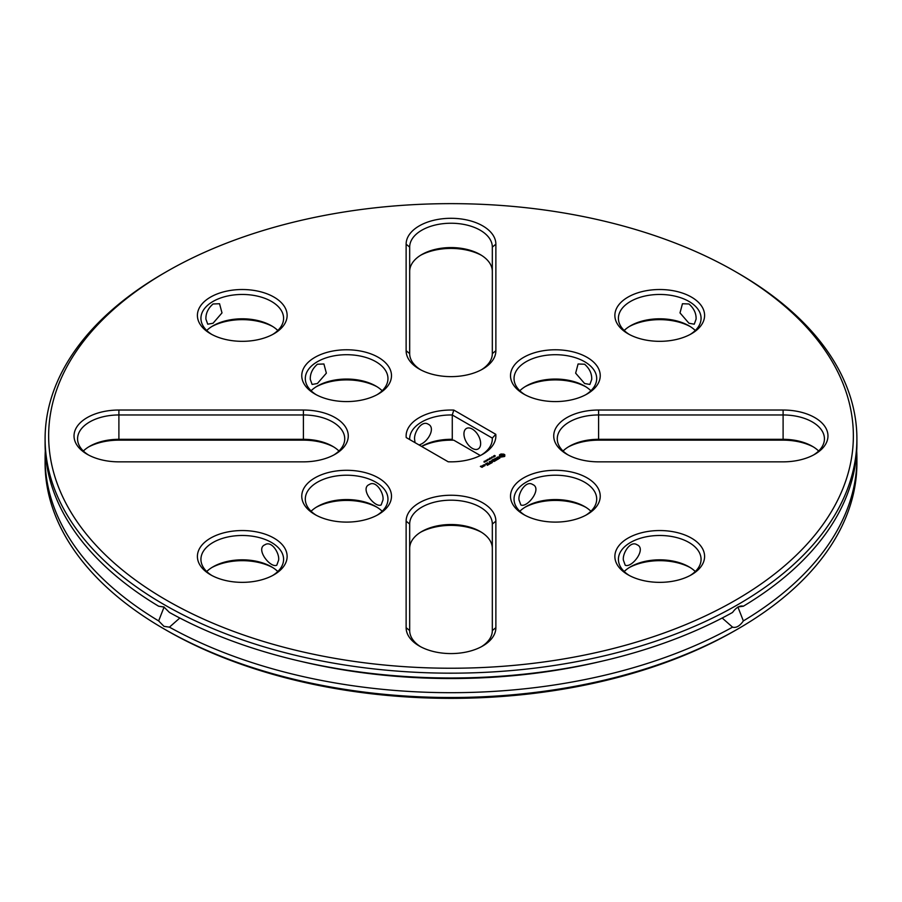 <?xml version="1.0" encoding="UTF-8"?>
<svg xmlns="http://www.w3.org/2000/svg" width="902" height="902" viewBox="0 0 902 902"><rect width="100%" height="100%" fill="white"/><g stroke="black" fill="none" stroke-linecap="round" stroke-linejoin="round"><path stroke-width="1.35" d="M166.487 600.191A402.36 232.299 180 0 1 166.487 271.682A402.36 232.299 180 0 1 735.513 271.682A402.36 232.299 180 0 1 735.513 600.202A402.36 232.299 180 0 1 166.487 600.191M783.105 410.027L598.601 410.027A44.874 25.91 0 0 0 557.143 426.026A44.874 25.91 0 0 0 566.873 454.258A44.874 25.91 0 0 0 598.601 461.847L783.105 461.847A44.874 25.91 0 0 0 814.833 454.258A44.874 25.91 0 0 0 824.552 426.026A44.874 25.91 0 0 0 783.105 410.027L783.105 414.965L598.601 414.965A41.323 23.858 0 0 0 557.267 438.823A41.323 23.858 0 0 0 568.17 454.98M504.601 456.491L504.849 454.845L503.846 454.146L500.982 453.999L499.505 454.845L499.505 456.232L500.982 457.088L504.601 456.491M499.742 458.272L499.302 457.393L497.002 457.731L498.141 456.852L496.596 457.788L499.223 457.641L498.423 458.712L499.742 458.272M498.242 458.983L497.352 459.355L495.187 458.25L497.103 459.501L496.472 460.009L498.242 459.129M494.86 461.091L496.134 460.212L494.093 459.028L492.571 459.761L493.958 459.253L494.736 459.693L493.845 460.358L495.75 460.279L494.86 461.091M493.992 456.017L494.567 455.42L494.127 455.927L495.378 456.017L493.992 456.017M493.518 456.795L493.473 455.972L494.522 456.581L493.518 456.795M493.428 456.683L494.262 456.728M491.804 456.942L493.653 457.077L491.804 456.942M491.522 457.562L492.086 457.382L491.522 457.562M490.733 458.768L489.955 458.002L492.03 458.013L490.214 458.058L490.733 458.768L490.214 458.058M691.462 574.766L691.462 574.766A44.874 25.91 0 0 0 691.462 538.133A44.874 25.91 0 0 0 628.006 538.133A44.874 25.91 0 0 0 628.006 574.766A44.874 25.91 0 0 0 691.462 574.766M587.101 514.512L587.101 514.512A44.874 25.91 0 0 0 587.101 477.88A44.874 25.91 0 0 0 523.645 477.88A44.874 25.91 0 0 0 523.645 514.512A44.874 25.91 0 0 0 587.101 514.512M495.875 627.668L495.875 521.153A44.874 25.91 0 0 0 451 495.243A44.874 25.91 0 0 0 406.125 521.153L406.125 627.668A44.874 25.91 0 0 0 419.272 645.99A44.874 25.91 0 0 0 482.728 645.99A44.874 25.91 0 0 0 495.875 627.668L492.323 630.566L492.323 524.039A41.323 23.858 0 0 0 451 500.182A41.323 23.858 0 0 0 409.677 524.039L409.677 630.566A41.323 23.858 0 0 0 420.58 646.711M492.334 462.546L491.838 461.215L492.334 462.546L490.124 461.418M490.305 461.226L491.872 462.128L491.466 460.99L493.428 461.226L491.861 460.178L494.149 461.35L491.838 461.215M490.034 463.729L491.556 462.997L489.267 461.677L490.158 462.331L489.267 462.997L491.173 462.918L490.034 463.583M489.369 464.102L487.339 462.782L489.369 464.102M487.305 465.308L488.828 464.417L486.787 463.245L485.265 464.124L486.663 463.47L487.43 463.91L486.539 464.564L488.444 464.496L487.305 465.15M489.019 458.892L489.594 458.295L489.143 458.802L490.395 458.892L489.019 458.892M487.621 459.355L489.538 459.456L487.621 459.355M487.554 459.851L488.117 459.67L487.554 459.851M486.719 460.268L487.802 460.336L486.595 460.088M485.828 460.99L486.054 460.392L486.877 460.866L485.828 460.99M484.453 461.181L485.919 461.373L484.453 461.181M484.058 462.083L484.103 461.373L485.084 461.937L484.058 462.083M483.1 465.24L484.126 465.973L485.118 465.533L484.092 464.801L483.1 465.376M483.641 466.255L482.615 465.511L482.739 466.593L483.641 466.255M482.018 467.326L482.773 466.751L480.777 466.458L481.623 466.086L480.394 466.39L482.018 467.326M691.462 297.108A44.874 25.91 0 0 0 628.006 297.108A44.874 25.91 0 0 0 628.006 333.74A44.874 25.91 0 0 0 691.462 333.74A44.874 25.91 0 0 0 691.462 297.108M587.101 357.361A44.874 25.91 0 0 0 523.645 357.361A44.874 25.91 0 0 0 523.645 393.994A44.874 25.91 0 0 0 587.101 393.994A44.874 25.91 0 0 0 587.101 357.361M406.125 244.194L406.125 350.72A44.874 25.91 0 0 0 419.272 369.042A44.874 25.91 0 0 0 482.728 369.042A44.874 25.91 0 0 0 495.875 350.72L495.875 244.194A44.874 25.91 0 0 0 451 218.295A44.874 25.91 0 0 0 406.125 244.194L409.677 247.092L409.677 353.607A41.323 23.858 0 0 0 420.58 369.764M210.538 297.108A44.874 25.91 0 0 0 210.538 333.74A44.874 25.91 0 0 0 273.994 333.74A44.874 25.91 0 0 0 273.994 297.108A44.874 25.91 0 0 0 210.538 297.108M453.807 410.083A44.874 25.91 180 0 0 406.216 437.56L448.193 461.79A44.874 25.91 180 0 0 482.728 454.258A44.874 25.91 180 0 0 495.784 434.313L453.807 410.083L452.274 414.976L492.312 438.09A41.323 23.858 180 0 1 492.323 438.823A41.323 23.858 180 0 1 481.42 454.98M314.899 514.512A44.874 25.91 0 0 0 378.355 514.512A44.874 25.91 0 0 0 378.355 477.88A44.874 25.91 0 0 0 314.899 477.88A44.874 25.91 0 0 0 314.899 514.512L314.899 514.512M314.899 357.361A44.874 25.91 0 0 0 314.899 393.994A44.874 25.91 0 0 0 378.355 393.994A44.874 25.91 0 0 0 378.355 357.361A44.874 25.91 0 0 0 314.899 357.361M118.895 461.847L303.399 461.847A44.874 25.91 0 0 0 335.127 454.258A44.874 25.91 0 0 0 344.857 426.026A44.874 25.91 0 0 0 303.399 410.027L118.895 410.027A44.874 25.91 0 0 0 77.448 426.026A44.874 25.91 0 0 0 87.167 454.258A44.874 25.91 0 0 0 118.895 461.847M210.538 574.766A44.874 25.91 0 0 0 273.994 574.766A44.874 25.91 0 0 0 273.994 538.133A44.874 25.91 0 0 0 210.538 538.133A44.874 25.91 0 0 0 210.538 574.766L210.538 574.766M735.513 271.682L738.016 273.126A405.9 234.34 180 0 1 856.9 438.823A405.9 234.34 180 0 1 606.336 655.337A405.9 234.34 180 0 1 163.984 604.532A405.9 234.34 180 0 1 45.1 438.823A405.9 234.34 180 0 1 163.984 273.126L166.487 271.682M813.525 454.98A41.323 23.858 0 0 0 824.428 438.823A41.323 23.858 0 0 0 783.105 414.965L783.105 439.308L598.601 439.308A41.323 23.858 0 0 0 569.376 446.298A41.323 23.858 0 0 0 563.051 451M504.77 456.311L504.522 455.544M504.77 454.958L503.384 454.191L499.584 454.958M499.888 457.934L497.002 457.731M498.975 458.419L498.378 458.701M498.186 457.066L496.675 457.833M498.163 459.186L495.277 458.442M496.089 460.381L494.093 459.219L492.65 459.907M495.75 460.279L494.691 461.091M494.736 459.693L493.924 460.358M494.262 456.592L493.597 456.84M690.165 575.487A41.323 23.858 0 0 0 701.068 559.341A41.323 23.858 0 0 0 659.734 535.484A41.323 23.858 0 0 0 618.411 559.341A41.323 23.858 0 0 0 629.314 575.487M585.793 515.234A41.323 23.858 0 0 0 596.696 499.088A41.323 23.858 0 0 0 555.373 475.219A41.323 23.858 0 0 0 514.039 499.088A41.323 23.858 0 0 0 524.941 515.234M481.42 646.711A41.323 23.858 0 0 0 492.323 630.566M491.872 462.128L490.305 461.418M494.082 461.508L491.94 460.37M493.428 461.226L491.635 461.159M491.173 462.918L490.113 463.729M491.556 462.85L489.346 461.869M490.158 462.331L489.346 462.997M489.549 464.102L487.43 462.974M488.444 464.496L487.384 465.297M488.794 464.586L486.787 463.436L485.355 464.124M487.43 463.91L486.629 464.564M485.502 460.899L486.877 461.057M483.844 464.801L483.134 465.409M485.073 465.567L484.092 464.992M483.81 466.244L482.694 465.703M483.122 465.951L482.762 466.582M482.728 466.92L480.777 466.458M481.149 465.962L480.439 466.56M690.165 334.462A41.323 23.858 0 0 0 701.068 318.316A41.323 23.858 0 0 0 688.959 301.437A41.323 23.858 0 0 0 643.927 296.273A41.323 23.858 0 0 0 618.411 318.316A41.323 23.858 0 0 0 629.314 334.462M585.793 394.715A41.323 23.858 0 0 0 596.696 378.569A41.323 23.858 0 0 0 584.597 361.702A41.323 23.858 0 0 0 539.554 356.527A41.323 23.858 0 0 0 514.039 378.569A41.323 23.858 0 0 0 524.941 394.715M481.42 369.764A41.323 23.858 0 0 0 492.323 353.607L492.323 247.092A41.323 23.858 0 0 0 451 223.234A41.323 23.858 0 0 0 409.677 247.092M272.686 334.462A41.323 23.858 0 0 0 283.589 318.316A41.323 23.858 0 0 0 258.073 296.273A41.323 23.858 0 0 0 213.041 301.437A41.323 23.858 0 0 0 200.932 318.316A41.323 23.858 0 0 0 211.835 334.462M495.784 434.313L492.312 438.09L492.312 439.567M409.688 439.567A41.323 23.858 180 0 1 409.677 438.823A41.323 23.858 180 0 1 452.274 414.976L452.274 439.319A41.323 23.858 0 0 0 421.775 446.298A41.323 23.858 0 0 0 421.572 446.422M377.059 515.234A41.323 23.858 0 0 0 387.961 499.088A41.323 23.858 0 0 0 346.627 475.219A41.323 23.858 0 0 0 305.304 499.088A41.323 23.858 0 0 0 316.207 515.234M377.059 394.715A41.323 23.858 0 0 0 387.961 378.569A41.323 23.858 0 0 0 362.446 356.527A41.323 23.858 0 0 0 317.403 361.702A41.323 23.858 0 0 0 305.304 378.569A41.323 23.858 0 0 0 316.207 394.715M333.83 454.98A41.323 23.858 0 0 0 344.733 438.823A41.323 23.858 0 0 0 303.399 414.965L118.895 414.965A41.323 23.858 0 0 0 77.572 438.823A41.323 23.858 0 0 0 88.475 454.98M272.686 575.487A41.323 23.858 0 0 0 283.589 559.341A41.323 23.858 0 0 0 242.266 535.484A41.323 23.858 0 0 0 200.932 559.341A41.323 23.858 0 0 0 211.835 575.487M856.9 438.823L856.9 443.649A405.9 234.34 180 0 1 743.361 606.212C739.843 605.31 736.235 607.396 732.559 612.447A405.9 234.34 180 0 1 602.886 660.963A405.9 234.34 180 0 1 299.114 660.963A405.9 234.34 180 0 1 169.441 612.447L163.984 607.069L158.639 606.212A405.9 234.34 180 0 1 45.1 443.649L45.1 438.823M818.644 451A41.323 23.858 0 0 0 812.319 446.298A41.323 23.858 0 0 0 783.105 439.308L783.105 440.153L598.601 440.153A44.874 25.91 0 0 0 568.17 447.02M503.203 456.322L500.835 456.051L501.636 454.766L503.519 455.228L502.73 456.502M695.284 571.518A41.323 23.858 0 0 0 688.959 566.817A41.323 23.858 0 0 0 630.509 566.817A41.323 23.858 0 0 0 624.195 571.518M623.383 560.165C622.279 553.478 630.363 540.242 637.026 544.763C646.948 548.608 631.761 568.384 625.21 565.216L623.383 560.165M590.911 511.254A41.323 23.858 0 0 0 584.597 506.552A41.323 23.858 0 0 0 526.148 506.552A41.323 23.858 0 0 0 519.823 511.254M519.011 499.911C517.917 493.225 525.99 479.988 532.654 484.509C542.576 488.343 527.388 508.119 520.849 504.962L519.011 499.911M492.323 548.393A41.323 23.858 0 0 0 480.225 531.515A41.323 23.858 0 0 0 421.775 531.515A41.323 23.858 0 0 0 409.677 548.393M486.55 460.572L485.795 460.798M484.137 461.824L484.904 461.948L484.171 462.151M484.735 465.657L483.472 465.308L484.735 465.657M482.39 467.022L481.521 466.898L482.39 467.022M695.284 330.482A41.323 23.858 0 0 0 688.959 325.791A41.323 23.858 0 0 0 630.509 325.791A41.323 23.858 0 0 0 624.195 330.482M688.959 323.254L694.258 324.19L696.096 319.139C696.299 313.4 693.92 308.349 688.959 303.974L682.453 303.737L680.007 312.904L688.959 323.254M590.911 390.746A41.323 23.858 0 0 0 584.597 386.045A41.323 23.858 0 0 0 526.148 386.045A41.323 23.858 0 0 0 519.823 390.746M584.597 383.508L589.897 384.444L591.723 379.392C591.926 373.653 589.547 368.602 584.597 364.228L578.081 363.991L575.645 373.169L584.597 383.508M492.323 271.434A41.323 23.858 0 0 0 480.225 254.567A41.323 23.858 0 0 0 421.775 254.567A41.323 23.858 0 0 0 409.677 271.434M277.805 330.482A41.323 23.858 0 0 0 271.491 325.791A41.323 23.858 0 0 0 213.041 325.791L213.041 325.791A41.323 23.858 0 0 0 206.716 330.482M213.041 303.974L219.547 303.737L221.993 312.904L213.041 323.254L207.742 324.19L205.904 319.139C205.701 313.4 208.08 308.349 213.041 303.974M480.349 455.533L453.807 440.21A44.874 25.91 0 0 0 421.651 446.467M480.642 443.525A11.805 6.821 -120 0 0 475.489 431.641A11.805 6.821 -120 0 0 466.39 428.484A11.805 6.821 -120 0 0 466.39 442.115A11.805 6.821 -120 0 0 478.195 448.937A11.805 6.821 -120 0 0 480.642 443.525M415.021 442.645L414.649 439.657C413.533 433.073 421.538 419.734 428.281 424.244C436.14 427.796 427.672 442.792 418.99 444.934M382.177 511.254A41.323 23.858 0 0 0 375.852 506.552A41.323 23.858 0 0 0 317.403 506.552A41.323 23.858 0 0 0 311.089 511.254M382.989 499.911C384.083 493.293 376.055 479.988 369.346 484.509C359.424 488.332 374.601 508.13 381.151 504.962L382.989 499.911M382.177 390.746A41.323 23.858 0 0 0 375.852 386.045A41.323 23.858 0 0 0 317.403 386.045L317.403 386.045A41.323 23.858 0 0 0 311.089 390.746M317.403 364.228L323.919 363.991L326.355 373.169L317.403 383.508L312.103 384.444L310.277 379.392C310.074 373.653 312.453 368.602 317.403 364.228M338.949 451A41.323 23.858 0 0 0 332.624 446.298A41.323 23.858 0 0 0 303.399 439.308L118.895 439.308A41.323 23.858 0 0 0 89.681 446.298A41.323 23.858 0 0 0 83.356 451M277.805 571.518A41.323 23.858 0 0 0 271.491 566.817A41.323 23.858 0 0 0 213.041 566.817A41.323 23.858 0 0 0 206.716 571.518M278.617 560.165C279.721 553.546 271.694 540.242 264.974 544.763C255.052 548.585 270.228 568.384 276.79 565.216L278.617 560.165M158.639 606.212L164.108 606.99L158.639 620.914L163.984 626.349L169.441 627.149L179.814 618.017M602.886 660.963L598.466 662A394.095 227.53 180 0 1 303.534 662L299.114 660.963M743.361 606.212L737.892 606.99L743.361 620.914C739.82 626.033 736.212 628.119 732.559 627.149L722.186 618.017M813.525 447.02A44.874 25.91 0 0 0 783.105 440.153M690.165 567.538A44.874 25.91 0 0 0 629.314 567.538M585.793 507.285A44.874 25.91 0 0 0 524.941 507.285M481.42 532.236A44.874 25.91 0 0 0 420.58 532.236M484.25 465.748L483.472 465.308M690.165 326.513A44.874 25.91 0 0 0 629.314 326.513M585.793 386.766A44.874 25.91 0 0 0 524.941 386.766M481.42 255.289A44.874 25.91 0 0 0 420.58 255.289M272.686 326.513A44.874 25.91 0 0 0 211.835 326.513M377.059 507.285A44.874 25.91 0 0 0 316.207 507.285M377.059 386.766A44.874 25.91 0 0 0 316.207 386.766M333.83 447.02A44.874 25.91 0 0 0 303.399 440.153L118.895 440.153A44.874 25.91 0 0 0 88.475 447.02M272.686 567.538A44.874 25.91 0 0 0 211.835 567.538M732.559 627.149A405.9 234.34 180 0 1 169.441 627.149M158.639 620.914A405.9 234.34 180 0 1 45.1 458.351A405.9 234.34 180 0 1 45.303 451M856.697 451A405.9 234.34 180 0 1 856.9 458.351L856.9 463.177A405.9 234.34 180 0 1 738.016 628.874A405.9 234.34 180 0 1 163.984 628.874L163.984 628.874A405.9 234.34 180 0 1 45.1 463.177L45.1 458.351M856.9 458.351A405.9 234.34 180 0 1 743.361 620.914M166.487 630.329A402.36 232.299 180 0 1 166.487 630.318L163.984 628.874L166.487 630.318A402.36 232.299 180 0 0 735.513 630.318L738.016 628.874M598.601 440.153L598.601 410.027M492.323 524.039L495.875 521.153M409.677 630.566L406.125 627.668M409.677 524.039L406.125 521.153M409.677 353.607L406.125 350.72M492.323 247.092L495.875 244.194M492.323 353.607L495.875 350.72M118.895 440.153L118.895 410.027M303.399 440.153L303.399 410.027"/></g></svg>
